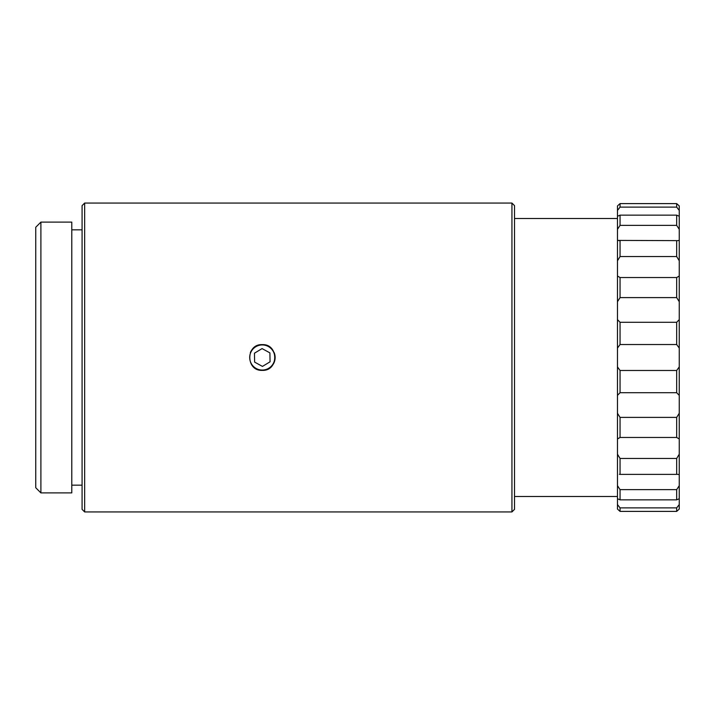 <?xml version="1.0" encoding="UTF-8"?>
<svg xmlns="http://www.w3.org/2000/svg" width="715" height="715" viewBox="0 0 715 715"><rect width="100%" height="100%" fill="white"/><g stroke="black" fill="none" stroke-linecap="round" stroke-linejoin="round"><path stroke-width="1.07" d="M262.003 344.943A12.557 12.557 0 0 0 249.705 357.759A12.557 12.557 0 0 0 262.521 370.057A12.557 12.557 0 0 0 274.819 357.241A12.557 12.557 0 0 0 262.003 344.943M262.262 370.37C245.656 371.165 245.656 343.844 262.262 344.63C278.832 343.826 278.895 371.148 262.262 370.37A12.87 12.87 0 0 1 257.329 369.387M250.366 352.575A12.87 12.87 0 0 1 259.742 344.88M82.082 229.828L71.786 229.828M82.082 485.172L71.786 485.172M71.786 492.894L71.786 222.106L40.898 222.106L40.898 492.894L71.786 492.894M40.898 492.894L35.75 487.746L35.75 227.254L40.898 222.106M511.94 203.06L514.514 205.634L514.514 509.366L511.94 511.94L511.94 203.06L84.656 203.06L84.656 511.94L82.082 509.366L82.082 205.634L84.656 203.06M511.94 511.94L84.656 511.94M676.676 207.127L676.676 203.605L620.048 203.605L620.048 207.127L676.676 207.127L679.25 210.433L679.25 205.929L676.676 203.605M676.676 225.368L676.676 215.144L620.048 215.144L620.048 225.368L676.676 225.368L679.25 229.336L679.25 210.433M620.048 489.632L620.048 499.856L676.676 499.856L676.676 489.632L620.048 489.632L617.474 485.664L617.474 454.213L620.048 458.458L620.048 474.376L676.676 474.376L676.676 458.458L620.048 458.458M620.048 417.399L620.048 437.464L676.676 437.464L676.676 417.399L620.048 417.399L617.474 413.297L617.474 366.92L620.048 370.477L620.048 392.714L676.676 392.714L676.676 370.477L620.048 370.477M620.048 322.286L620.048 344.523L676.676 344.523L676.676 322.286L620.048 322.286L617.474 319.623L617.474 240.41L620.048 240.624L620.048 256.542L676.676 256.542L676.676 240.624L617.474 240.41L617.474 216.261L620.048 215.144M620.048 277.536L620.048 297.601L676.676 297.601L676.676 277.536L620.048 277.536L617.474 276.026M676.676 277.536L679.25 276.026L679.25 240.41L677.418 240.651M679.25 260.787L676.676 256.542M676.676 507.873L679.25 504.567L679.25 509.071L676.676 511.395L676.676 507.873L620.048 507.873L620.048 511.395L617.474 509.071L617.474 504.567L620.048 507.873M676.676 458.458L679.25 454.213L679.25 474.59L677.418 474.349M676.676 417.399L679.25 413.297L679.25 438.974L676.676 437.464M676.676 489.632L679.25 485.664L679.25 498.739L676.676 499.856M676.676 322.286L679.25 319.623L679.25 348.08L676.676 344.523M676.676 370.477L679.25 366.92L679.25 395.377L676.676 392.714M676.676 215.144L679.25 216.261M679.25 276.026L679.25 301.703L676.676 297.601M620.048 207.127L617.474 210.433L617.474 205.929L620.048 203.605M619.306 240.651L620.048 240.624M620.048 256.542L617.474 260.787M620.048 474.376L619.378 474.349M620.048 437.464L617.474 438.974L617.474 413.297M620.048 392.714L617.474 395.377M620.048 344.523L617.474 348.08L617.474 319.623M620.048 499.856L617.474 498.739L617.474 485.664M620.048 225.368L617.474 229.336M679.25 240.41L679.25 229.336M679.25 319.623L679.25 301.703M679.25 366.92L679.25 348.08M679.25 413.297L679.25 395.377M679.25 454.213L679.25 438.974M679.25 485.664L679.25 474.59M679.25 504.567L679.25 498.739M620.048 511.395L676.676 511.395M617.474 504.567L617.474 498.739M617.474 454.213L617.474 438.974M617.474 366.92L617.474 348.08M617.474 216.261L617.474 210.433M620.048 297.601L617.474 301.703M274.149 352.567A12.87 12.87 0 0 1 272.969 364.641M274.229 362.246L275.132 357.616M254.451 353.201L254.629 362.121L262.45 366.411L270.073 361.799L269.895 352.879L262.074 348.589L254.451 353.201M617.474 496.496L514.514 496.496M617.474 218.504L514.514 218.504"/></g></svg>
